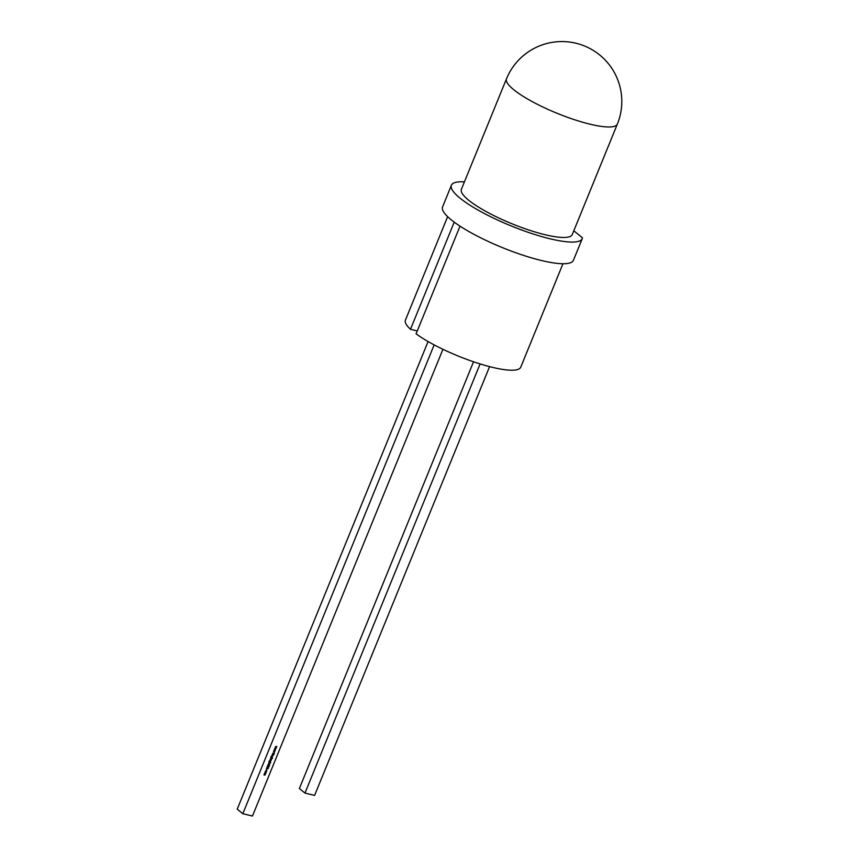 <?xml version="1.0" encoding="UTF-8"?>
<svg xmlns="http://www.w3.org/2000/svg" width="859" height="859" viewBox="0 0 859 859"><rect width="100%" height="100%" fill="white"/><g stroke="black" fill="none" stroke-linecap="round" stroke-linejoin="round"><path stroke-width="1.29" d="M562.956 263.734L520.747 367.18A62.277 13.304 -157.8 0 1 492.175 367.276A62.277 13.304 -157.8 0 1 416.078 333.84L460.027 226.153M573.812 230.803L582.466 237.836A70.663 15.097 -157.8 0 1 582.262 238.63A70.663 15.097 -157.8 0 1 549.846 238.738A70.663 15.097 -157.8 0 1 481.641 212.055A70.663 15.097 -157.8 0 1 451.415 185.233A70.663 15.097 -157.8 0 1 464.418 181.883M582.262 238.63L573.415 260.298A70.663 15.097 -157.8 0 1 541.009 260.406A70.663 15.097 -157.8 0 1 472.804 233.712A70.663 15.097 -157.8 0 1 442.578 206.901L451.415 185.233M572.277 234.561A59.883 12.799 -157.8 0 1 544.81 234.647A59.883 12.799 -157.8 0 1 487.01 212.033A59.883 12.799 -157.8 0 1 461.39 189.313L506.488 78.813A59.883 12.799 -157.8 0 0 513.811 89.765A59.883 12.799 -157.8 0 0 589.908 124.158A59.883 12.799 -157.8 0 0 617.363 124.072L572.277 234.561M274.665 748.672L276.007 748.393L274.633 749.585L275.224 750.326L274.311 749.531L275.299 749.284L274.665 748.672M272.271 754.524L273.463 754.642L272.271 754.524M272.067 755.029L273.259 755.147L273.012 755.791L271.68 755.984L272.883 755.727L272.067 755.029M273.119 755.115L272.904 755.705L272.088 754.975M271.014 758.175L272.453 758.347L270.886 759.431L270.832 758.067M272.314 758.314L270.886 759.431L270.574 758.626M269.844 760.473L271.036 760.591L269.844 760.473M270.177 760.838L270.306 762.373L269.092 762.03L269.629 760.795L269.404 761.987L270.284 760.924L270.596 761.718L270.284 760.924M269.565 760.945L269.404 761.987M269.586 764.123L269.35 764.725L268.309 764.231L269.586 764.123M268.727 767.055L267.471 767.302L267.815 766.26L267.536 767.141L268.684 766.593L268.427 767.506L268.631 766.754L267.471 767.302L267.256 766.7M267.718 766.292L267.536 767.141M268.684 766.593L268.309 767.42M265.914 771.607L266.236 772.413L265.377 772.917L265.066 772.123L265.914 771.607L266.236 772.413M265.85 772.842L266.118 772.316L265.377 772.917L265.066 772.123M442.933 349.291L252.449 816.05L242.829 813.72L434.16 344.878M264.626 773.25L265.818 773.368L264.529 775.129L263.981 774.829L265.12 774.775L264.336 773.97L265.474 773.905L264.626 773.25M265.689 773.336L265.13 774.743L264.304 774.066M265.474 773.905L264.658 773.197M266.548 770.051L266.848 770.91L266.344 771.425L266.494 770.212L265.699 771.264L266.548 770.051L266.848 770.91L266.236 771.328L266.43 769.965M266.709 770.867L266.376 770.126L265.828 770.652M267.009 767.431L268.201 768.655L266.333 769.073L267.009 767.431M268.362 764.886L269.629 765.165L267.976 765.38L269.168 766.271L267.815 765.348L268.362 764.886M269.49 765.133L268.319 764.961L267.933 765.702M269.103 766.088L267.815 765.348M268.974 762.609L270.617 762.835L269.157 763.705L269.79 763.307L268.974 762.609M269.79 763.307L268.996 762.556M270.156 759.721L271.337 759.839L271.079 760.43L270.156 759.721M271.047 760.247L270.177 759.667M272.002 756.349L272.142 757.885L270.918 757.541L271.465 756.307L271.24 757.498L272.12 756.435L272.432 757.23L272.12 756.435M271.401 756.457L271.24 757.498M272.829 753.171L274.429 753.386L273.785 753.397L273.978 754.481L273.634 753.461L272.41 754.181L273.57 753.343L272.829 753.171M273.849 750.68L275.191 750.39L273.817 751.593L274.408 752.334L273.495 751.528L274.483 751.281L273.849 750.68M275.481 746.675L276.823 746.396L275.793 746.739L276.437 747.351L275.449 747.588L276.04 748.329L275.127 747.523L276.115 747.287L275.481 746.675M242.829 813.72L237.234 809.167L428.083 341.528M480.106 363.926L304.977 793.082L314.598 795.413L489.576 366.632M304.977 793.082L299.372 788.541L473.534 361.779M417.259 330.94L410.484 329.298L454.218 222.137M410.484 329.298A62.277 13.304 -157.8 0 1 405.427 320.128L447.636 216.672M265.13 774.743L264.422 775.043L265.238 774.839M264.529 775.129L263.949 774.925M265.002 774.689L264.604 774.131L265.002 774.689M265.356 773.819L264.991 773.283L265.356 773.819M265.27 772.832L264.959 772.037M265.334 772.671L265.742 771.672L265.184 772.606M265.442 772.767L265.85 771.769L265.442 772.767L265.098 772.069M265.742 771.672L266.097 772.381M266.376 770.126L265.839 771.157M266.999 767.441L268.212 768.622L266.387 768.945M267.45 768.107L267.085 768.633L267.911 768.569L267.45 768.107L267.192 768.73M267.364 767.205L267.149 766.615M268.126 765.96L267.697 765.262M268.341 764.177L269.296 764.467M270.445 762.899L269.887 762.835M269.78 762.738L269.919 763.372M269.157 763.705L269.812 763.275L268.609 763.511M270.059 762.073L270.488 761.632L270.177 762.169M270.198 762.277L268.974 761.933M269.458 760.859L269.296 761.89L269.039 761.278M269.479 761.385L270.102 760.988L269.812 762.083L270.22 761.085L269.812 762.083M270.102 760.988L270.456 761.697M270.853 760.655L269.866 760.419M270.467 758.54L270.778 759.345L271.745 758.916M270.606 758.572L271.261 758.164L270.95 759.281L271.369 758.261L270.95 759.281M271.261 758.164L271.605 758.884M271.895 757.584L272.314 757.144L272.002 757.681M272.024 757.788L270.81 757.445M271.283 756.371L271.122 757.402L270.875 756.79M271.304 756.897L271.938 756.5L271.648 757.595L272.045 756.586L271.648 757.595M271.938 756.5L272.282 757.209M272.904 755.705L272.142 756.038L273.012 755.791M272.249 756.124L271.702 755.931M273.291 754.707L272.303 754.46M273.667 753.311L274.075 754.266M272.496 753.977L273.634 753.461M272.851 753.107L273.57 753.343M275.02 750.476L274.161 750.745M274.053 750.648L274.805 751.357M274.687 751.292L273.817 751.593M273.71 751.496L274.472 752.162M275.836 748.468L274.977 748.747M274.869 748.651L275.621 749.349L274.633 749.585M274.526 749.499L275.288 750.165M276.652 746.471L275.793 746.739M275.685 746.654L276.437 747.351M275.449 747.588L276.426 747.384M275.342 747.502L276.104 748.168M617.363 124.072A59.883 59.883 0 0 0 599.668 54.955A59.883 59.883 0 0 0 506.488 78.813"/></g></svg>
